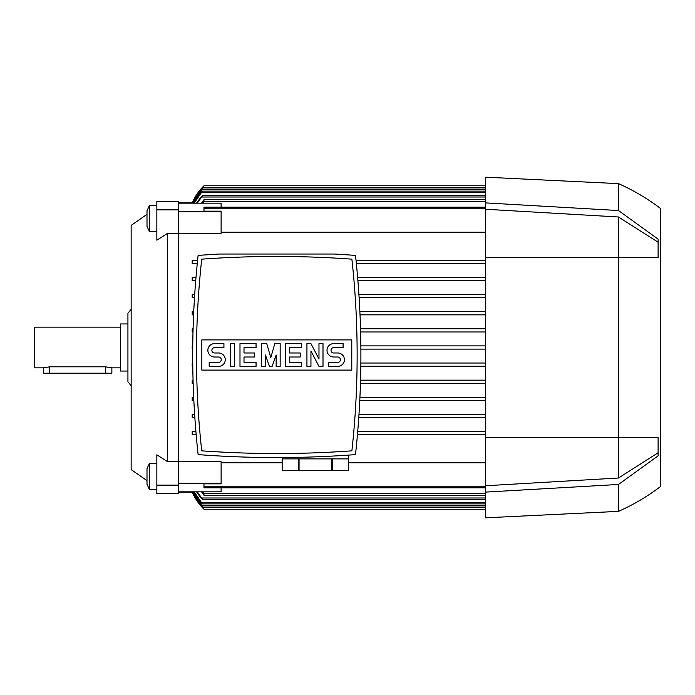 <?xml version="1.0" encoding="UTF-8"?>
<svg xmlns="http://www.w3.org/2000/svg" width="695" height="695" viewBox="0 0 695 695"><rect width="100%" height="100%" fill="white"/><g stroke="black" fill="none" stroke-linecap="round" stroke-linejoin="round"><path stroke-width="1.04" d="M131.147 309.318L127.932 313.228L127.932 381.772L131.147 385.682M127.932 323.94L120.435 323.94L120.435 371.06L127.932 371.06M120.435 327.154L34.75 327.154L34.75 367.846L43.316 367.846L49.745 366.812L105.44 366.812L111.869 367.846L120.435 367.846M111.869 367.846L111.869 373.206L43.316 373.206L43.316 367.846M147.001 214.347L131.147 225.397L131.147 469.603L147.001 480.653M156.853 231.296L149.356 231.418L149.356 205.711L156.853 205.711M178.276 233.32L167.565 233.32L156.853 240.183L156.853 201.298L178.276 201.298L178.276 233.277L221.114 233.277L221.114 211.15L203.974 211.15L203.974 208.795L485.666 208.795M167.565 233.32L167.565 461.68L178.276 461.68M149.356 231.418L147.001 226.37L147.001 210.767L149.356 205.711M192.194 260.208L192.194 263.422L192.194 260.208L197.606 260.208M192.194 277.348L192.194 280.563L192.194 277.348L195.981 277.348M192.194 311.621L192.194 314.835L192.194 311.621L193.714 311.621M192.558 202.914L192.194 202.905A53.55 53.55 0 0 1 203.974 185.774L485.666 185.774M178.276 202.905L192.194 202.905L202.488 187.294M192.194 380.165L192.194 383.379L192.194 380.165L193.036 380.165L192.194 380.165M192.194 431.578L192.194 434.792L192.194 431.578L195.894 431.578L192.194 431.578M178.276 492.095L192.558 492.086M485.666 509.226L203.974 509.226L192.194 492.086A53.55 53.55 0 0 0 203.974 509.226L203.67 508.922M192.619 491.843L202.766 507.089L201.142 505.482L192.454 491.843M202.766 507.089L485.666 507.089M194.2 491.843L202.367 503.875L200.655 502.268L193.809 491.843M202.367 503.875L485.666 503.875M203.974 494.597L201.472 491.843M178.276 491.843L221.114 491.843L221.114 487.812M202.749 491.843L203.974 493.224L203.974 495.309L485.666 495.309M178.276 483.277L221.114 483.277L221.114 483.85L203.974 483.85L203.974 487.812L485.666 487.812M221.114 483.277L221.114 461.723L178.276 461.723L178.276 233.277M221.114 462.774L282.161 462.774M348.569 462.774L485.666 462.774M485.666 434.792L357.447 434.792L485.666 434.792M357.725 431.578L485.666 431.578L357.725 431.578M485.666 417.652L358.785 417.652L485.666 417.652M194.835 417.652L192.194 417.652L192.194 414.437L194.617 414.437L192.194 414.437M193.818 400.52L192.194 400.52L192.194 397.305L193.67 397.305L192.194 397.305M192.758 366.248L192.194 366.248L192.194 363.033L192.724 363.033L192.194 363.033M192.706 349.107L192.194 349.107L192.194 345.893L192.732 345.893M192.194 331.967L192.975 331.967L192.194 331.967L192.194 328.752L193.062 328.752M193.566 314.835L192.194 314.835L193.566 314.835M192.194 297.695L194.478 297.695L192.194 297.695L192.194 294.48L194.687 294.48M195.721 280.563L192.194 280.563L195.721 280.563M357.638 277.348L485.666 277.348L357.638 277.348M485.666 263.422L356.344 263.422L485.666 263.422M197.276 263.422L192.194 263.422L197.276 263.422M356.014 260.208L485.666 260.208L356.014 260.208M485.666 232.226L221.114 232.226M167.565 461.68L156.853 454.817L156.853 493.702L178.276 493.702L178.276 461.723M178.276 211.723L221.114 211.723M221.114 207.188L221.114 203.157L178.276 203.157M201.472 203.157L203.974 200.403M485.666 199.691L203.974 199.691L203.974 201.776L202.749 203.157M485.666 400.52L359.802 400.52L485.666 400.52M359.002 414.437L485.666 414.437L359.002 414.437M485.666 383.379L360.488 383.379L485.666 383.379M359.949 397.305L485.666 397.305L359.949 397.305M485.666 366.248L360.861 366.248L485.666 366.248M360.583 380.165L485.666 380.165L360.583 380.165M485.666 349.107L360.913 349.107L485.666 349.107M360.896 363.033L485.666 363.033L360.896 363.033M485.666 331.967L360.644 331.967L485.666 331.967M360.887 345.893L485.666 345.893L360.887 345.893M485.666 314.835L360.053 314.835L485.666 314.835M360.557 328.752L485.666 328.752L360.557 328.752M485.666 297.695L359.141 297.695L485.666 297.695M359.906 311.621L485.666 311.621L359.906 311.621M485.666 280.563L357.899 280.563L485.666 280.563M358.933 294.48L485.666 294.48L358.933 294.48M485.666 493.702L203.974 493.702L203.974 493.224M197.276 491.843L202.801 499.592L485.666 499.592M202.801 499.592L200.942 497.985L196.546 491.843M196.546 203.157L200.942 197.015L202.801 195.408L485.666 195.408M202.801 195.408L197.276 203.157M193.809 203.157L200.655 192.732L202.367 191.125L194.2 203.157M202.367 191.125L485.666 191.125M192.454 203.157L201.142 189.518L202.766 187.911L485.666 187.911M202.766 187.911L192.619 203.157M203.974 208.795L203.974 207.188L485.666 207.188M196.172 434.792L192.194 434.792M193.132 383.379L192.194 383.379M315.365 452.827L321.455 452.584M321.646 452.575L327.484 452.306M327.875 452.289L342.036 451.498M299.059 470.671L299.059 458.891L331.68 458.891L331.68 470.671L282.161 470.671L282.17 458.891L298.485 458.891L298.485 470.671M332.253 470.671L332.253 458.891L348.569 458.891L348.569 470.671L331.68 470.671M348.569 470.671L348.569 455.103M211.593 451.498L225.745 452.289M226.136 452.306L231.974 452.575M232.165 452.584L238.255 452.827M198.118 255.386C190.916 321.794 190.916 388.201 198.118 454.608C250.582 458.544 303.037 458.544 355.501 454.608C362.703 388.201 362.703 321.794 355.501 255.386L334.729 254.031L218.89 254.031L198.118 255.386M276.81 453.531A1045.827 1045.827 0 0 0 351.887 450.838A876.56 876.56 0 0 0 351.887 259.157A1045.827 1045.827 0 0 0 201.732 259.157A876.56 876.56 0 0 0 201.732 450.838A1045.827 1045.827 0 0 0 276.81 453.531M351.783 370.096L201.837 370.096L201.837 339.898L351.783 339.898L351.783 370.096M318.979 359.011L318.979 343.617L323.001 343.617L323.001 366.378L318.979 366.378L310.952 350.984L310.952 366.378L306.929 366.378L306.929 343.617L310.952 343.617L318.979 359.011M280.155 343.617L280.155 366.378L276.141 366.378L276.141 354.997L272.127 366.378L269.443 366.378L265.429 354.997L265.429 366.378L261.416 366.378L261.416 343.617L266.767 343.617L270.789 357.673L274.803 343.617L280.155 343.617M230.618 366.378L230.618 343.617L234.641 343.617L234.641 366.378L230.618 366.378M214.555 343.617A6.698 6.698 0 0 0 207.857 350.315A6.698 6.698 0 0 0 214.555 357.004L218.569 357.004A2.676 2.676 0 0 1 221.245 359.68A2.676 2.676 0 0 1 218.569 362.364L209.195 362.364L209.195 366.378L218.569 366.378A6.698 6.698 0 0 0 225.267 359.68A6.698 6.698 0 0 0 218.569 352.99L214.555 352.99A2.676 2.676 0 0 1 211.879 350.315A2.676 2.676 0 0 1 214.555 347.63L223.929 347.63L223.929 343.617L214.555 343.617M244.006 347.63L244.006 352.99L254.718 352.99L254.718 357.004L244.006 357.004L244.006 362.364L256.055 362.364L256.055 366.378L239.992 366.378L239.992 343.617L256.055 343.617L256.055 347.63L244.006 347.63M289.528 347.63L289.528 352.99L300.24 352.99L300.24 357.004L289.528 357.004L289.528 362.364L301.578 362.364L301.578 366.378L285.515 366.378L285.515 343.617L301.578 343.617L301.578 347.63L289.528 347.63M333.713 343.617A6.698 6.698 0 0 0 327.015 350.315A6.698 6.698 0 0 0 333.713 357.004L337.727 357.004A2.676 2.676 0 0 1 340.402 359.68A2.676 2.676 0 0 1 337.727 362.364L328.353 362.364L328.353 366.378L337.727 366.378A6.698 6.698 0 0 0 344.425 359.68A6.698 6.698 0 0 0 337.727 352.99L333.713 352.99A2.676 2.676 0 0 1 331.029 350.315A2.676 2.676 0 0 1 333.713 347.63L343.078 347.63L343.078 343.617L333.713 343.617M660.25 208.265C647.271 198.449 633.345 190.23 618.481 183.628L485.666 177.199L485.666 437.468L658.104 437.468L658.104 455.859L618.481 484.467L485.666 492.095L485.666 517.801L618.481 511.372C633.345 504.77 647.271 496.551 660.25 486.735L660.25 208.265L660.25 486.735M485.666 492.095L485.666 437.468M485.666 209.256L618.481 216.988L618.481 478.012L485.666 485.744M658.104 452.793L618.481 478.012M618.481 216.988L658.104 242.208M618.481 183.628L618.481 210.533L658.104 239.141L658.104 257.532L485.666 257.532M485.666 202.905L618.481 210.533M618.481 484.467L618.481 511.372M156.853 489.289L149.356 489.289L149.356 463.582L156.853 463.704M149.356 489.289L147.001 484.233L147.001 468.63L149.356 463.582M178.276 209.864L156.853 209.864M178.276 485.136L156.853 485.136M49.745 373.206L49.745 366.812M105.44 373.206L105.44 366.812M202.41 507.628L485.666 507.628M201.446 505.482L485.666 505.482M201.255 502.268L485.666 502.268M203.974 486.205L485.666 486.205M203.974 201.298L485.666 201.298M201.863 497.985L485.666 497.985M201.863 197.015L485.666 197.015M201.255 192.732L485.666 192.732M201.446 189.518L485.666 189.518M202.41 187.372L485.666 187.372M282.161 457.553L282.161 470.671"/></g></svg>

